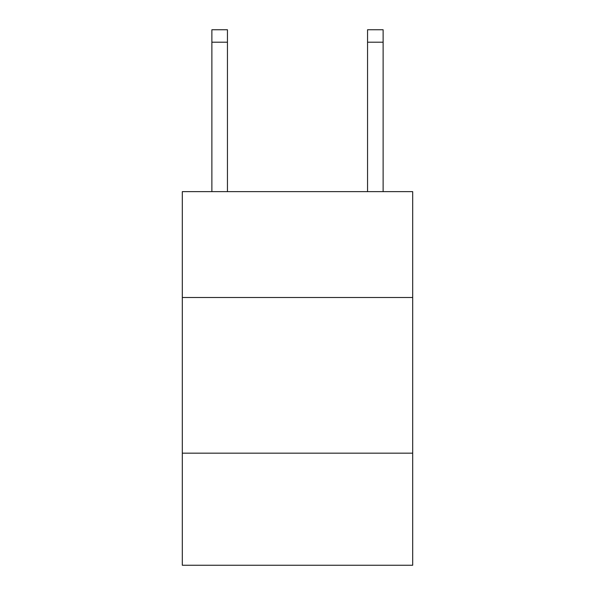 <?xml version="1.0" encoding="UTF-8"?>
<svg xmlns="http://www.w3.org/2000/svg" width="595" height="595" viewBox="0 0 595 595"><rect width="100%" height="100%" fill="white"/><g stroke="black" fill="none" stroke-linecap="round" stroke-linejoin="round"><path stroke-width="0.89" d="M412.692 297.5L412.692 191.642L182.308 191.642L182.308 297.5L412.692 297.5L412.692 565.25L182.308 565.25L182.308 297.5M412.692 453.167L182.308 453.167M227.446 191.642L227.446 42.2L211.88 42.2L211.88 29.75L227.446 29.75L227.446 42.2M211.88 191.642L211.88 42.2M383.12 191.642L383.12 29.75L367.554 29.75L367.554 191.642M367.554 42.2L383.12 42.2"/></g></svg>
